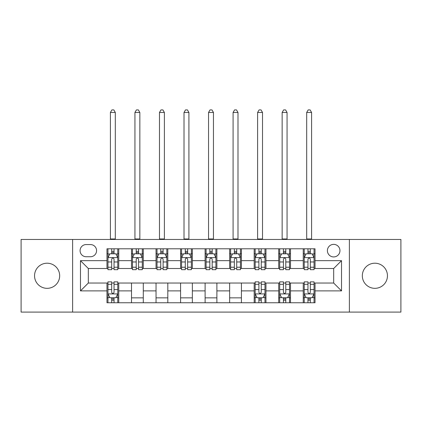 <?xml version="1.0" encoding="UTF-8"?>
<svg xmlns="http://www.w3.org/2000/svg" width="422" height="422" viewBox="0 0 422 422"><rect width="100%" height="100%" fill="white"/><g stroke="black" fill="none" stroke-linecap="round" stroke-linejoin="round"><path stroke-width="0.63" d="M374.894 263.212A12.56 12.56 0 0 0 362.329 275.772A12.56 12.56 0 0 0 374.894 288.332A12.56 12.56 0 0 0 387.454 275.772A12.56 12.56 0 0 0 374.894 263.212M47.106 263.212A12.56 12.56 0 0 0 34.546 275.772A12.56 12.56 0 0 0 47.106 288.332A12.56 12.56 0 0 0 59.671 275.772A12.56 12.56 0 0 0 47.106 263.212M333.675 244.37A6.283 6.283 0 0 0 327.393 250.647A6.283 6.283 0 0 0 333.675 256.929A6.283 6.283 0 0 0 339.958 250.647A6.283 6.283 0 0 0 333.675 244.37M349.379 312.085L400.9 312.085L400.9 239.459L349.379 239.459L349.379 312.085L72.621 312.085L72.621 239.459L21.1 239.459L21.1 312.085L72.621 312.085M86.167 256.734L90.482 256.734A6.082 6.082 0 0 0 96.569 250.647A6.082 6.082 0 0 0 90.482 244.565L86.167 244.565A6.082 6.082 0 0 0 80.08 250.647A6.082 6.082 0 0 0 86.167 256.734M349.379 239.459L72.621 239.459M106.972 290.885L80.475 290.885L80.475 260.659L106.972 260.659L106.972 268.508L88.325 268.508L88.325 283.035L106.972 283.035L106.972 302.759L315.028 302.759L315.028 283.035L333.675 283.035L333.675 268.508L315.028 268.508L315.028 260.659L341.525 260.659L341.525 290.885L315.028 290.885M315.028 260.659L315.028 248.785L106.972 248.785L106.972 260.659M303.249 248.785L303.249 268.508L304.23 268.508M307.96 268.508L310.318 268.508M314.047 268.508L315.028 268.508M303.249 268.508L289.513 268.508M278.715 248.785L278.715 268.508L279.696 268.508M283.426 268.508L285.784 268.508M278.715 268.508L264.979 268.508M254.181 248.785L254.181 268.508L255.162 268.508M258.892 268.508L261.25 268.508M254.181 268.508L240.44 268.508M229.647 248.785L229.647 268.508L230.628 268.508M234.358 268.508L236.71 268.508M229.647 268.508L215.906 268.508M205.113 248.785L205.113 268.508L206.094 268.508M209.824 268.508L212.176 268.508M205.113 268.508L191.372 268.508M180.579 248.785L180.579 268.508L181.56 268.508M185.29 268.508L187.642 268.508M180.579 268.508L166.838 268.508M156.04 248.785L156.04 268.508L157.021 268.508M160.75 268.508L163.108 268.508M156.04 268.508L142.304 268.508M131.506 248.785L131.506 268.508L132.487 268.508M136.216 268.508L138.574 268.508M131.506 268.508L117.77 268.508M106.972 268.508L107.953 268.508M111.682 268.508L114.04 268.508M106.972 283.035L107.953 283.035M111.682 283.035L114.04 283.035M117.77 283.035L118.751 283.035L118.751 302.759M255.162 283.035L118.751 283.035M258.892 283.035L261.25 283.035M264.979 283.035L265.96 283.035L265.96 302.759M279.696 283.035L265.96 283.035M283.426 283.035L285.784 283.035M289.513 283.035L290.494 283.035L290.494 302.759M304.23 283.035L290.494 283.035M307.96 283.035L310.318 283.035M314.047 283.035L315.028 283.035M118.751 248.785L118.751 268.508M106.972 253.691L107.953 253.691M111.682 253.691L114.04 253.691M117.77 253.691L118.751 253.691M106.972 297.853L107.953 297.853M111.682 297.853L114.04 297.853M117.77 297.853L118.751 297.853M131.506 283.035L131.506 302.759M143.285 248.785L143.285 268.508M131.506 253.691L132.487 253.691M136.216 253.691L138.574 253.691M142.304 253.691L143.285 253.691M143.285 283.035L143.285 302.759M131.506 297.853L143.285 297.853M156.04 283.035L156.04 302.759M167.819 283.035L167.819 302.759M156.04 297.853L167.819 297.853M167.819 248.785L167.819 268.508M156.04 253.691L157.021 253.691M160.75 253.691L163.108 253.691M166.838 253.691L167.819 253.691M180.579 283.035L180.579 302.759M192.353 283.035L192.353 302.759M180.579 297.853L192.353 297.853M192.353 248.785L192.353 268.508M180.579 253.691L181.56 253.691M185.29 253.691L187.642 253.691M191.372 253.691L192.353 253.691M205.113 283.035L205.113 302.759M216.887 283.035L216.887 302.759M205.113 297.853L216.887 297.853M216.887 248.785L216.887 268.508M205.113 253.691L206.094 253.691M209.824 253.691L212.176 253.691M215.906 253.691L216.887 253.691M229.647 283.035L229.647 302.759M241.421 283.035L241.421 302.759M229.647 297.853L241.421 297.853M241.421 248.785L241.421 268.508M229.647 253.691L230.628 253.691M234.358 253.691L236.71 253.691M240.44 253.691L241.421 253.691M254.181 283.035L254.181 302.759M254.181 297.853L255.162 297.853M258.892 297.853L261.25 297.853M264.979 297.853L265.96 297.853M265.96 248.785L265.96 268.508M254.181 253.691L255.162 253.691M258.892 253.691L261.25 253.691M264.979 253.691L265.96 253.691M278.715 283.035L278.715 302.759M278.715 297.853L279.696 297.853M283.426 297.853L285.784 297.853M289.513 297.853L290.494 297.853M290.494 248.785L290.494 268.508M278.715 253.691L279.696 253.691M283.426 253.691L285.784 253.691M289.513 253.691L290.494 253.691M303.249 283.035L303.249 302.759M303.249 297.853L304.23 297.853M307.96 297.853L310.318 297.853M314.047 297.853L315.028 297.853M303.249 253.691L304.23 253.691M307.96 253.691L310.318 253.691M314.047 253.691L315.028 253.691M88.325 268.508L80.475 260.659M88.325 283.035L80.475 290.885M341.525 260.659L333.675 268.508M341.525 290.885L333.675 283.035M114.04 251.338L111.682 251.338M117.77 267.226L114.04 267.226L114.04 269.69L117.77 269.69L117.77 257.715L115.802 253.791L109.915 253.791L107.953 257.715L107.953 269.69L111.682 269.69L111.682 267.226L107.953 267.226M107.953 257.715L107.953 248.785M117.77 257.715L117.77 248.785M111.682 253.791L111.682 248.785M114.04 248.785L114.04 253.791M114.04 267.226L114.04 259.187C113.254 257.673 112.468 257.673 111.682 259.187L111.682 267.226M110.406 239.459L110.406 112.468L115.311 112.468L113.84 109.915L111.877 109.915L110.406 112.468M115.311 239.459L115.311 112.468M111.682 300.211L114.04 300.211M107.953 284.317L111.682 284.317L111.682 281.859L107.953 281.859L107.953 293.828L109.915 297.758L115.802 297.758L117.77 293.828L117.77 281.859L114.04 281.859L114.04 284.317L117.77 284.317M117.77 293.828L117.77 302.759M107.953 293.828L107.953 302.759M114.04 297.758L114.04 302.759M111.682 302.759L111.682 297.758M111.682 284.317L111.682 292.356C112.468 293.87 113.254 293.87 114.04 292.356L114.04 284.317M138.574 251.338L136.216 251.338M142.304 267.226L138.574 267.226L138.574 269.69L142.304 269.69L142.304 257.715L140.341 253.791L134.449 253.791L132.487 257.715L132.487 269.69L136.216 269.69L136.216 267.226L132.487 267.226M132.487 257.715L132.487 248.785M142.304 257.715L142.304 248.785M136.216 253.791L136.216 248.785M138.574 248.785L138.574 253.791M138.574 267.226L138.574 259.187C137.788 257.673 137.002 257.673 136.216 259.187L136.216 267.226M134.94 239.459L134.94 112.468L139.851 112.468L138.379 109.915L136.412 109.915L134.94 112.468M139.851 239.459L139.851 112.468M163.108 251.338L160.75 251.338M166.838 267.226L163.108 267.226L163.108 269.69L166.838 269.69L166.838 257.715L164.875 253.791L158.988 253.791L157.021 257.715L157.021 269.69L160.75 269.69L160.75 267.226L157.021 267.226M157.021 257.715L157.021 248.785M166.838 257.715L166.838 248.785M160.75 253.791L160.75 248.785M163.108 248.785L163.108 253.791M163.108 267.226L163.108 259.187C162.322 257.673 161.536 257.673 160.75 259.187L160.75 267.226M159.479 239.459L159.479 112.468L164.385 112.468L162.913 109.915L160.951 109.915L159.479 112.468M164.385 239.459L164.385 112.468M187.642 251.338L185.29 251.338M191.372 267.226L187.642 267.226L187.642 269.69L191.372 269.69L191.372 257.715L189.409 253.791L183.523 253.791L181.56 257.715L181.56 269.69L185.29 269.69L185.29 267.226L181.56 267.226M181.56 257.715L181.56 248.785M191.372 257.715L191.372 248.785M185.29 253.791L185.29 248.785M187.642 248.785L187.642 253.791M187.642 267.226L187.642 259.187C186.856 257.673 186.076 257.673 185.29 259.187L185.29 267.226M184.013 239.459L184.013 112.468L188.919 112.468L187.447 109.915L185.485 109.915L184.013 112.468M188.919 239.459L188.919 112.468M212.176 251.338L209.824 251.338M215.906 267.226L212.176 267.226L212.176 269.69L215.906 269.69L215.906 257.715L213.943 253.791L208.057 253.791L206.094 257.715L206.094 269.69L209.824 269.69L209.824 267.226L206.094 267.226M206.094 257.715L206.094 248.785M215.906 257.715L215.906 248.785M209.824 253.791L209.824 248.785M212.176 248.785L212.176 253.791M212.176 267.226L212.176 259.187C211.396 257.673 210.61 257.673 209.824 259.187L209.824 267.226M208.547 239.459L208.547 112.468L213.453 112.468L211.981 109.915L210.019 109.915L208.547 112.468M213.453 239.459L213.453 112.468M236.71 251.338L234.358 251.338M240.44 267.226L236.71 267.226L236.71 269.69L240.44 269.69L240.44 257.715L238.477 253.791L232.591 253.791L230.628 257.715L230.628 269.69L234.358 269.69L234.358 267.226L230.628 267.226M230.628 257.715L230.628 248.785M240.44 257.715L240.44 248.785M234.358 253.791L234.358 248.785M236.71 248.785L236.71 253.791M236.71 267.226L236.71 259.187C235.93 257.673 235.144 257.673 234.358 259.187L234.358 267.226M233.081 239.459L233.081 112.468L237.987 112.468L236.515 109.915L234.553 109.915L233.081 112.468M237.987 239.459L237.987 112.468M261.25 251.338L258.892 251.338M264.979 267.226L261.25 267.226L261.25 269.69L264.979 269.69L264.979 257.715L263.012 253.791L257.125 253.791L255.162 257.715L255.162 269.69L258.892 269.69L258.892 267.226L255.162 267.226M255.162 257.715L255.162 248.785M264.979 257.715L264.979 248.785M258.892 253.791L258.892 248.785M261.25 248.785L261.25 253.791M261.25 267.226L261.25 259.187C260.464 257.673 259.678 257.673 258.892 259.187L258.892 267.226M257.615 239.459L257.615 112.468L262.521 112.468L261.049 109.915L259.087 109.915L257.615 112.468M262.521 239.459L262.521 112.468M258.892 300.211L261.25 300.211M255.162 284.317L258.892 284.317L258.892 281.859L255.162 281.859L255.162 293.828L257.125 297.758L263.012 297.758L264.979 293.828L264.979 281.859L261.25 281.859L261.25 284.317L264.979 284.317M264.979 293.828L264.979 302.759M255.162 293.828L255.162 302.759M261.25 297.758L261.25 302.759M258.892 302.759L258.892 297.758M258.892 284.317L258.892 292.356C259.678 293.87 260.464 293.87 261.25 292.356L261.25 284.317M285.784 251.338L283.426 251.338M289.513 267.226L285.784 267.226L285.784 269.69L289.513 269.69L289.513 257.715L287.551 253.791L281.659 253.791L279.696 257.715L279.696 269.69L283.426 269.69L283.426 267.226L279.696 267.226M279.696 257.715L279.696 248.785M289.513 257.715L289.513 248.785M283.426 253.791L283.426 248.785M285.784 248.785L285.784 253.791M285.784 267.226L285.784 259.187C284.998 257.673 284.212 257.673 283.426 259.187L283.426 267.226M282.149 239.459L282.149 112.468L287.06 112.468L285.588 109.915L283.621 109.915L282.149 112.468M287.06 239.459L287.06 112.468M283.426 300.211L285.784 300.211M279.696 284.317L283.426 284.317L283.426 281.859L279.696 281.859L279.696 293.828L281.659 297.758L287.551 297.758L289.513 293.828L289.513 281.859L285.784 281.859L285.784 284.317L289.513 284.317M289.513 293.828L289.513 302.759M279.696 293.828L279.696 302.759M285.784 297.758L285.784 302.759M283.426 302.759L283.426 297.758M283.426 284.317L283.426 292.356C284.212 293.87 284.998 293.87 285.784 292.356L285.784 284.317M310.318 251.338L307.96 251.338M314.047 267.226L310.318 267.226L310.318 269.69L314.047 269.69L314.047 257.715L312.085 253.791L306.198 253.791L304.23 257.715L304.23 269.69L307.96 269.69L307.96 267.226L304.23 267.226M304.23 257.715L304.23 248.785M314.047 257.715L314.047 248.785M307.96 253.791L307.96 248.785M310.318 248.785L310.318 253.791M310.318 267.226L310.318 259.187C309.532 257.673 308.746 257.673 307.96 259.187L307.96 267.226M306.688 239.459L306.688 112.468L311.594 112.468L310.123 109.915L308.16 109.915L306.688 112.468M311.594 239.459L311.594 112.468M307.96 300.211L310.318 300.211M304.23 284.317L307.96 284.317L307.96 281.859L304.23 281.859L304.23 293.828L306.198 297.758L312.085 297.758L314.047 293.828L314.047 281.859L310.318 281.859L310.318 284.317L314.047 284.317M314.047 293.828L314.047 302.759M304.23 293.828L304.23 302.759M310.318 297.758L310.318 302.759M307.96 302.759L307.96 297.758M307.96 284.317L307.96 292.356C308.746 293.87 309.532 293.87 310.318 292.356L310.318 284.317M131.506 290.885L118.751 290.885M131.506 260.659L118.751 260.659M156.04 260.659L143.285 260.659M156.04 290.885L143.285 290.885M180.579 260.659L167.819 260.659M180.579 290.885L167.819 290.885M205.113 260.659L192.353 260.659M205.113 290.885L192.353 290.885M229.647 260.659L216.887 260.659M229.647 290.885L216.887 290.885M254.181 260.659L241.421 260.659M254.181 290.885L241.421 290.885M278.715 260.659L265.96 260.659M278.715 290.885L265.96 290.885M303.249 260.659L290.494 260.659M303.249 290.885L290.494 290.885M117.717 257.615L108 257.615M107.953 254.023L109.799 254.023M115.923 254.023L117.77 254.023M111.682 261.967L107.953 261.967M117.77 261.967L114.04 261.967M114.04 252.583L111.682 252.583M110.406 238.968L115.311 238.968M108 293.928L117.717 293.928M117.77 297.521L115.923 297.521M109.799 297.521L107.953 297.521M114.04 289.576L117.77 289.576M107.953 289.576L111.682 289.576M111.682 298.961L114.04 298.961M142.251 257.615L132.54 257.615M132.487 254.023L134.333 254.023M140.457 254.023L142.304 254.023M136.216 261.967L132.487 261.967M142.304 261.967L138.574 261.967M138.574 252.583L136.216 252.583M134.94 238.968L139.851 238.968M166.79 257.615L157.074 257.615M157.021 254.023L158.867 254.023M164.991 254.023L166.838 254.023M160.75 261.967L157.021 261.967M166.838 261.967L163.108 261.967M163.108 252.583L160.75 252.583M159.479 238.968L164.385 238.968M191.324 257.615L181.608 257.615M181.56 254.023L183.401 254.023M189.525 254.023L191.372 254.023M185.29 261.967L181.56 261.967M191.372 261.967L187.642 261.967M187.642 252.583L185.29 252.583M184.013 238.968L188.919 238.968M215.858 257.615L206.142 257.615M206.094 254.023L207.94 254.023M214.059 254.023L215.906 254.023M209.824 261.967L206.094 261.967M215.906 261.967L212.176 261.967M212.176 252.583L209.824 252.583M208.547 238.968L213.453 238.968M240.392 257.615L230.676 257.615M230.628 254.023L232.475 254.023M238.599 254.023L240.44 254.023M234.358 261.967L230.628 261.967M240.44 261.967L236.71 261.967M236.71 252.583L234.358 252.583M233.081 238.968L237.987 238.968M264.926 257.615L255.21 257.615M255.162 254.023L257.009 254.023M263.133 254.023L264.979 254.023M258.892 261.967L255.162 261.967M264.979 261.967L261.25 261.967M261.25 252.583L258.892 252.583M257.615 238.968L262.521 238.968M255.21 293.928L264.926 293.928M264.979 297.521L263.133 297.521M257.009 297.521L255.162 297.521M261.25 289.576L264.979 289.576M255.162 289.576L258.892 289.576M258.892 298.961L261.25 298.961M289.46 257.615L279.749 257.615M279.696 254.023L281.543 254.023M287.667 254.023L289.513 254.023M283.426 261.967L279.696 261.967M289.513 261.967L285.784 261.967M285.784 252.583L283.426 252.583M282.149 238.968L287.06 238.968M279.749 293.928L289.46 293.928M289.513 297.521L287.667 297.521M281.543 297.521L279.696 297.521M285.784 289.576L289.513 289.576M279.696 289.576L283.426 289.576M283.426 298.961L285.784 298.961M314 257.615L304.283 257.615M304.23 254.023L306.077 254.023M312.201 254.023L314.047 254.023M307.96 261.967L304.23 261.967M314.047 261.967L310.318 261.967M310.318 252.583L307.96 252.583M306.688 238.968L311.594 238.968M304.283 293.928L314 293.928M314.047 297.521L312.201 297.521M306.077 297.521L304.23 297.521M310.318 289.576L314.047 289.576M304.23 289.576L307.96 289.576M307.96 298.961L310.318 298.961"/></g></svg>
